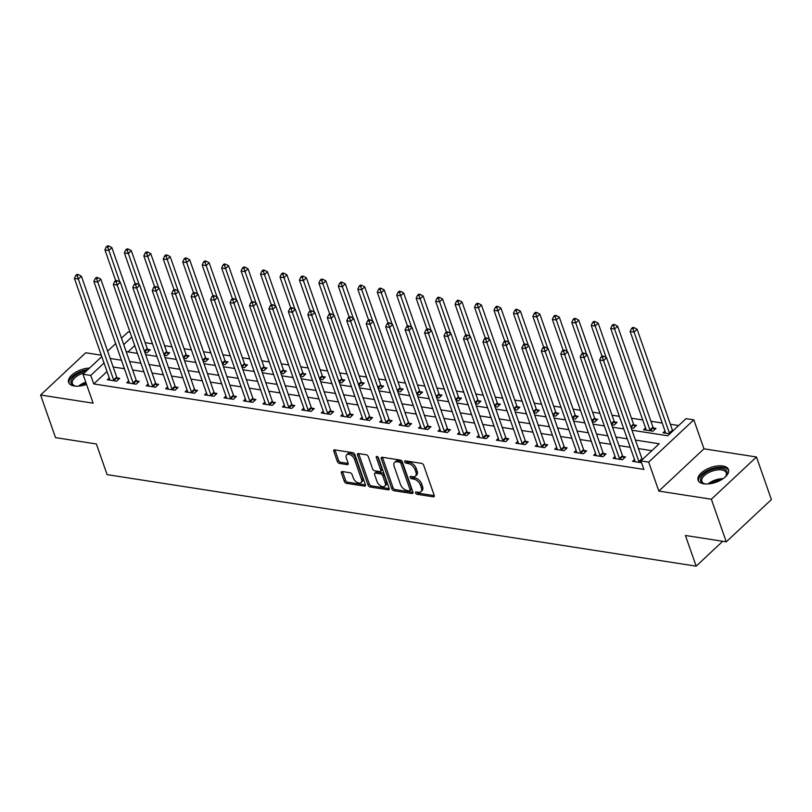 <?xml version="1.0" encoding="UTF-8"?>
<svg xmlns="http://www.w3.org/2000/svg" width="812" height="812" viewBox="0 0 812 812"><rect width="100%" height="100%" fill="white"/><g stroke="black" fill="none" stroke-linecap="round" stroke-linejoin="round"><path stroke-width="1.22" d="M415.571 492.965A1.421 0.832 -133.1 0 0 417.053 494.295L433.283 496.822A2.03 1.188 -133.1 0 0 434.075 496.629A2.03 1.188 -133.1 0 0 434.217 495.381L423.681 465.276A2.03 1.188 -133.1 0 0 421.57 463.368L405.34 460.851A1.421 0.832 -133.1 0 0 404.772 460.983A1.421 0.832 -133.1 0 0 404.68 461.855A1.421 0.832 -133.1 0 0 406.152 463.185L408.253 463.52A6.486 3.816 -133.1 0 1 415.013 469.63L415.896 472.137A6.486 3.816 -133.1 0 1 415.439 476.116A6.486 3.816 -133.1 0 1 412.882 476.725L410.781 476.4A1.421 0.832 -133.1 0 0 410.222 476.532A1.421 0.832 -133.1 0 0 410.121 477.405A1.421 0.832 -133.1 0 0 411.603 478.745L413.704 479.07A6.486 3.816 -133.1 0 1 420.464 485.18L421.347 487.687A6.486 3.816 -133.1 0 1 420.89 491.666A6.486 3.816 -133.1 0 1 418.332 492.285L416.231 491.96A1.421 0.832 -133.1 0 0 415.673 492.092A1.421 0.832 -133.1 0 0 415.571 492.965M416.891 492.062A1.421 0.832 -133.1 0 0 418.271 493.158L434.298 495.645M406 460.952A1.421 0.832 -133.1 0 0 407.37 462.048L409.471 462.373L408.253 463.52M411.451 476.502A1.421 0.832 -133.1 0 0 412.821 477.598L414.922 477.923L413.704 479.07M89.604 368.019A16.108 7.826 -19.3 0 0 74.136 373.236A16.108 7.826 -19.3 0 0 68.584 382.422A16.108 7.826 -19.3 0 0 74.268 386.004A16.108 7.826 -19.3 0 0 86.549 384.421M703.781 483.81A16.108 7.826 -19.3 0 0 721.188 479.872A16.108 7.826 -19.3 0 0 728.496 469.58A16.108 7.826 -19.3 0 0 722.812 465.997A16.108 7.826 -19.3 0 0 705.405 469.935A16.108 7.826 -19.3 0 0 698.087 480.227A16.108 7.826 -19.3 0 0 703.781 483.81M342.309 471.539A2.03 1.188 -133.1 0 0 341.507 471.731A2.03 1.188 -133.1 0 0 341.365 472.97L344.329 481.414A2.03 1.188 -133.1 0 0 346.44 483.323L364.466 486.124A2.03 1.188 -133.1 0 0 365.258 485.931A2.03 1.188 -133.1 0 0 365.4 484.693L354.864 454.588A2.03 1.188 -133.1 0 0 352.753 452.68L334.727 449.878A2.03 1.188 -133.1 0 0 333.925 450.071A2.03 1.188 -133.1 0 0 333.783 451.31L337.356 461.51A2.03 1.188 -133.1 0 0 339.467 463.429L347.181 464.626A2.03 1.188 -133.1 0 0 347.983 464.434A2.03 1.188 -133.1 0 0 348.125 463.185L346.348 458.13A5.42 3.187 -133.1 0 1 346.734 454.801A5.42 3.187 -133.1 0 1 350.865 455.045A5.42 3.187 -133.1 0 1 354.519 459.399L361.462 479.222A5.42 3.187 -133.1 0 1 361.086 482.541A5.42 3.187 -133.1 0 1 356.955 482.298A5.42 3.187 -133.1 0 1 353.291 477.943L352.134 474.644A2.03 1.188 -133.1 0 0 350.023 472.736L342.309 471.539M107.022 371.52L93.745 383.944L90.761 375.428L82.976 374.21L101.794 356.6M726.263 541.827L711.353 499.238L756.479 456.983L771.4 499.573L726.263 541.827L685.419 535.484L696.158 566.157L107.113 474.634L96.374 443.971L55.52 437.617L40.6 395.018L93.126 403.178L82.976 374.21M756.479 456.983L703.963 448.823L658.826 491.077L711.353 499.238M658.826 491.077L648.686 462.109L640.901 460.901L659.202 443.768L635.42 440.074M93.745 383.944L643.886 469.417L640.901 460.901M391.831 488.794A2.03 1.188 -133.1 0 0 393.942 490.712L411.968 493.513A2.03 1.188 -133.1 0 0 412.77 493.32A2.03 1.188 -133.1 0 0 412.912 492.072L402.366 461.967A2.03 1.188 -133.1 0 0 400.255 460.059L382.229 457.257A2.03 1.188 -133.1 0 0 381.427 457.45A2.03 1.188 -133.1 0 0 381.285 458.689L391.831 488.794L393.049 487.657A2.03 1.188 -133.1 0 0 395.16 489.565L412.983 492.336M388.217 489.819L370.191 487.017A2.03 1.188 -133.1 0 1 368.08 485.109L357.534 455.004A2.03 1.188 -133.1 0 1 357.676 453.756A2.03 1.188 -133.1 0 1 358.478 453.563L366.192 454.771A2.03 1.188 -133.1 0 1 368.303 456.679L372.576 468.889A2.03 1.188 -133.1 0 0 374.697 470.798L379.813 471.589A2.03 1.188 -133.1 0 0 380.615 471.396A2.03 1.188 -133.1 0 0 380.757 470.158L376.301 457.44A1.421 0.832 -133.1 0 1 376.403 456.577A1.421 0.832 -133.1 0 1 377.478 456.638A1.421 0.832 -133.1 0 1 378.443 457.775L389.161 488.388A2.03 1.188 -133.1 0 1 389.019 489.626A2.03 1.188 -133.1 0 1 388.217 489.819L389.263 488.844M101.297 355.189L85.737 352.763L40.6 395.018M651.813 450.68L638.405 448.589M630.224 447.321L618.947 445.575M610.776 444.296L599.489 442.55M591.319 441.281L580.042 439.525M571.871 438.257L560.584 436.501M552.414 435.232L541.137 433.476M532.966 432.207L521.68 430.462M513.509 429.193L502.232 427.437M494.051 426.168L482.775 424.412M474.604 423.143L463.317 421.387M455.146 420.119L443.87 418.373M435.699 417.094L424.412 415.348M416.241 414.079L404.965 412.323M396.784 411.055L385.507 409.299M377.336 408.03L366.06 406.274M357.879 405.005L346.602 403.259M338.431 401.991L327.145 400.235M318.974 398.966L307.697 397.21M299.526 395.941L288.24 394.185M280.069 392.917L268.792 391.171M260.611 389.902L249.335 388.146M241.164 386.877L229.877 385.121M221.706 383.853L210.43 382.097M202.259 380.828L190.972 379.082M182.801 377.803L171.525 376.057M163.344 374.789L152.067 373.033M143.897 371.764L132.62 370.008M124.439 368.739L113.162 366.983M634.497 459.521L632.558 461.338L641.541 462.728M615.049 456.496L613.101 458.313L622.439 459.765L625.494 456.902L622.956 456.517M595.592 453.472L593.653 455.288L602.991 456.74L606.036 453.888L603.509 453.492M576.134 450.447L574.196 452.264L583.534 453.715L586.589 450.863L584.051 450.467M556.687 447.432L554.748 449.239L564.086 450.69L567.131 447.838L564.604 447.442M537.229 444.408L535.291 446.224L544.629 447.676L547.684 444.814L545.146 444.428M517.782 441.383L515.843 443.2L525.181 444.651L528.226 441.799L525.699 441.403M498.324 438.358L496.386 440.175L505.724 441.626L508.769 438.774L506.241 438.378M478.877 435.333L476.928 437.15L486.266 438.602L489.321 435.75L486.784 435.354M459.419 432.319L457.481 434.136L466.819 435.577L469.864 432.725L467.336 432.329M439.962 429.294L438.023 431.111L447.361 432.563L450.416 429.7L447.879 429.315M420.514 426.27L418.576 428.086L427.914 429.538L430.959 426.686L428.431 426.29M401.057 423.245L399.118 425.062L408.456 426.513L411.511 423.661L408.974 423.265M381.61 420.23L379.671 422.037L388.999 423.488L392.054 420.636L389.527 420.24M362.152 417.206L360.213 419.022L369.551 420.474L372.596 417.612L370.069 417.226M342.694 414.181L340.756 415.998L350.094 417.449L353.149 414.597L350.611 414.201M323.247 411.156L321.308 412.973L330.646 414.424L333.691 411.572L331.164 411.176M303.789 408.131L301.851 409.948L311.189 411.4L314.244 408.548L311.707 408.152M284.342 405.117L282.403 406.934L291.741 408.385L294.786 405.523L292.259 405.127M264.885 402.092L262.946 403.909L272.284 405.361L275.329 402.498L272.802 402.113M245.437 399.068L243.488 400.884L252.826 402.336L255.881 399.484L253.344 399.088M225.98 396.043L224.041 397.86L233.379 399.311L236.424 396.459L233.897 396.063M206.522 393.028L204.583 394.845L213.921 396.286L216.977 393.434L214.439 393.038M187.075 390.004L185.136 391.82L194.474 393.272L197.519 390.41L194.992 390.024M167.617 386.979L165.678 388.796L175.016 390.247L178.072 387.395L175.534 386.999M148.17 383.954L146.231 385.771L155.569 387.222L158.614 384.37L156.087 383.974M128.712 380.94L126.773 382.746L136.111 384.198L139.156 381.346L136.629 380.95M109.255 377.915L107.316 379.732L116.654 381.183L119.709 378.321L117.172 377.935M678.649 425.549L670.377 424.27M662.206 423.001L650.919 421.245M642.749 419.977L631.472 418.221M619.383 416.343L612.015 415.196M599.926 413.318L592.567 412.181M580.468 410.304L573.11 409.157M561.021 407.279L553.652 406.132M541.563 404.254L534.205 403.107M522.116 401.229L514.747 400.093M502.658 398.205L495.3 397.068M483.211 395.19L475.842 394.043M463.753 392.166L456.385 391.019M444.296 389.141L436.937 387.994M424.849 386.116L417.48 384.979M405.391 383.102L398.032 381.955M385.944 380.077L378.575 378.93M366.486 377.052L359.127 375.905M347.028 374.027L339.67 372.891M327.581 371.003L320.212 369.866M308.124 367.988L300.765 366.841M288.676 364.964L281.307 363.817M269.219 361.939L261.86 360.792M249.771 358.914L242.402 357.777M230.314 355.9L222.955 354.753M210.856 352.875L203.497 351.728M191.409 349.85L184.04 348.703M171.951 346.825L164.592 345.689M152.504 343.811L145.135 342.664M134.721 345.577L127.961 351.911M664.998 430.969L663.059 432.786L669.809 433.831M645.54 427.944L643.601 429.761L652.939 431.213L655.984 428.36L653.457 427.965M631.127 427.822L633.482 428.188L636.537 425.336L633.999 424.94M611.669 424.798L614.034 425.163L617.079 422.311L614.552 421.915M592.222 421.773L594.577 422.149L597.632 419.286L595.094 418.901M572.764 418.759L575.129 419.124L578.174 416.262L575.647 415.876M553.317 415.734L555.672 416.099L558.717 413.247L556.19 412.851M533.86 412.709L536.214 413.075L539.269 410.222L536.732 409.827M514.412 409.684L516.767 410.05L519.812 407.198L517.285 406.802M494.955 406.67L497.309 407.035L500.365 404.173L497.827 403.787M475.497 403.645L477.862 404.011L480.907 401.158L478.38 400.763M456.05 400.62L458.404 400.986L461.46 398.134L458.922 397.738M436.592 397.596L438.957 397.961L442.002 395.109L439.475 394.713M417.145 394.571L419.499 394.947L422.544 392.084L420.017 391.699M397.687 391.557L400.042 391.922L403.097 389.07L400.56 388.674M378.23 388.532L380.595 388.897L383.64 386.045L381.112 385.649M358.782 385.507L361.137 385.873L364.192 383.02L361.655 382.625M339.325 382.482L341.69 382.848L344.735 379.996L342.207 379.6M319.877 379.468L322.232 379.833L325.287 376.971L322.75 376.585M300.42 376.443L302.774 376.809L305.83 373.956L303.302 373.561M280.972 373.418L283.327 373.784L286.372 370.932L283.845 370.536M261.515 370.394L263.87 370.759L266.925 367.907L264.387 367.511M242.057 367.379L244.422 367.745L247.467 364.882L244.94 364.497M222.61 364.355L224.965 364.72L228.02 361.868L225.482 361.472M203.152 361.33L205.517 361.695L208.562 358.843L206.035 358.447M183.705 358.305L186.06 358.671L189.105 355.818L186.577 355.423M164.247 355.28L166.602 355.656L169.657 352.794L167.12 352.408M144.8 352.266L147.155 352.631L150.2 349.769L147.672 349.383M696.158 566.157L722.721 541.279M121.465 338.178L128.113 331.966L130.062 332.26M631.969 430.218L667.738 435.77L686.028 418.647L693.813 419.855L648.686 462.109M703.963 448.823L693.813 419.855M107.62 351.149L115.649 343.628M104.037 362.994L90.761 375.428M627.24 438.805L615.963 437.049M607.792 435.78L596.515 434.024M588.335 432.755L577.058 431.01M568.887 429.731L557.6 427.985M549.43 426.716L538.153 424.96M529.982 423.691L518.695 421.935M510.525 420.667L499.248 418.921M491.067 417.642L479.79 415.896M471.62 414.627L460.333 412.872M452.162 411.603L440.886 409.847M432.715 408.578L421.428 406.822M413.257 405.553L401.981 403.808M393.81 402.539L382.523 400.783M374.352 399.514L363.076 397.758M354.895 396.489L343.618 394.733M335.447 393.465L324.161 391.719M315.99 390.44L304.713 388.694M296.542 387.425L285.256 385.67M277.085 384.401L265.808 382.645M257.627 381.376L246.351 379.62M238.18 378.351L226.903 376.606M218.722 375.337L207.446 373.581M199.275 372.312L187.988 370.556M179.817 369.287L168.541 367.531M160.37 366.263L149.083 364.517M140.912 363.248L129.636 361.492M121.455 360.223L110.178 358.468M126.185 351.637L137.461 353.382M145.632 354.651L156.909 356.407M165.09 357.676L176.366 359.432M184.537 360.701L195.824 362.457M203.995 363.725L215.271 365.471M223.442 366.75L234.729 368.496M242.9 369.764L254.176 371.52M262.357 372.789L273.634 374.545M281.805 375.814L293.091 377.57M301.262 378.839L312.539 380.584M320.71 381.853L331.996 383.609M340.167 384.878L351.444 386.634M359.614 387.903L370.901 389.658M379.072 390.927L390.349 392.673M398.53 393.952L409.806 395.698M417.977 396.966L429.264 398.722M437.435 399.991L448.711 401.747M456.882 403.016L468.169 404.772M476.339 406.041L487.616 407.786M495.797 409.055L507.074 410.811M515.244 412.08L526.521 413.836M534.702 415.105L545.979 416.86M554.149 418.129L565.436 419.875M573.607 421.144L584.884 422.9M593.054 424.168L604.341 425.924M612.512 427.193L623.789 428.949M131.747 337.061L123.708 344.582M420.89 491.666L422.108 490.529A6.486 3.816 -133.1 0 0 422.565 486.55L421.347 487.687M414.922 477.923A6.486 3.816 -133.1 0 1 421.682 484.043L422.565 486.55M415.439 476.116L416.657 474.969A6.486 3.816 -133.1 0 0 417.114 470.99L415.896 472.137M409.471 462.373A6.486 3.816 -133.1 0 1 416.241 468.483L417.114 470.99M382.432 457.288A2.03 1.188 -133.1 0 0 382.513 457.552L393.049 487.657M409.471 490.905A1.421 0.832 -133.1 0 0 410.03 490.773A1.421 0.832 -133.1 0 0 410.131 489.9L400.874 463.479A1.421 0.832 -133.1 0 0 399.392 462.14L397.18 461.795A6.486 3.816 -133.1 0 0 394.622 462.414A6.486 3.816 -133.1 0 0 394.165 466.382L400.489 484.449A6.486 3.816 -133.1 0 0 407.259 490.56L409.471 490.905M410.03 490.773L411.248 489.626A1.421 0.832 -133.1 0 0 411.349 488.763L410.131 489.9M394.622 462.414L395.84 461.267A6.486 3.816 -133.1 0 1 398.398 460.658L400.62 460.993A1.421 0.832 -133.1 0 1 402.092 462.332L411.349 488.763M389.232 488.641L371.409 485.88L370.191 487.017M358.681 453.603A2.03 1.188 -133.1 0 0 358.752 453.857L369.298 483.962A2.03 1.188 -133.1 0 0 371.409 485.88M380.615 471.396L381.833 470.26A2.03 1.188 -133.1 0 0 381.975 469.011L377.692 456.77M377.022 481.557A5.42 3.187 -133.1 0 0 380.676 485.911A5.42 3.187 -133.1 0 0 384.807 486.144A5.42 3.187 -133.1 0 0 385.192 482.825L382.746 475.842A2.03 1.188 -133.1 0 0 380.635 473.934L375.509 473.132A2.03 1.188 -133.1 0 0 374.718 473.325A2.03 1.188 -133.1 0 0 374.576 474.573L377.022 481.557M384.807 486.144L386.025 485.008A5.42 3.187 -133.1 0 0 386.41 481.678L385.192 482.825M374.718 473.325L375.936 472.188A2.03 1.188 -133.1 0 1 376.738 471.995L381.853 472.787A2.03 1.188 -133.1 0 1 383.964 474.695L386.41 481.678M361.086 482.541L362.304 481.394A5.42 3.187 -133.1 0 0 362.68 478.075L361.462 479.222M346.734 454.801L347.952 453.664A5.42 3.187 -133.1 0 1 352.083 453.898A5.42 3.187 -133.1 0 1 355.747 458.252L362.68 478.075M334.93 449.909A2.03 1.188 -133.1 0 0 335.001 450.173L338.574 460.374A2.03 1.188 -133.1 0 0 340.685 462.282L348.196 463.449M342.512 471.569A2.03 1.188 -133.1 0 0 342.583 471.833L345.547 480.278A2.03 1.188 -133.1 0 0 347.658 482.186L365.481 484.957M672.884 430.949L672.752 430.756A2.06 1.218 46.9 0 1 672.417 430.106L637.095 329.236L634.05 332.088L630.153 331.479L665.475 432.349A2.06 1.218 46.9 0 1 665.586 432.969L665.586 433.172M669.839 433.811L669.707 433.608A2.06 1.218 46.9 0 1 669.372 432.958L634.05 332.088L633.015 328.83L634.233 327.693L632.68 327.449L631.462 328.596L633.015 328.83M630.153 331.479L631.462 328.596M634.233 327.693L637.095 329.236M638.871 461.51L641.927 458.658L606.594 357.777L603.549 360.64L638.871 461.51A2.06 1.218 -133.1 0 0 639.206 462.16L639.369 462.393M602.524 357.382L603.742 356.245L602.189 356.001L600.961 357.138L602.524 357.382L603.549 360.64L599.662 360.031L634.984 460.901A2.06 1.218 -133.1 0 1 635.096 461.52L635.086 461.723M641.927 458.658A2.06 1.218 -133.1 0 0 642.262 459.308L642.393 459.501M606.594 357.777L603.742 356.245M600.961 357.138L599.662 360.031M654.604 429.649L653.305 427.731A2.06 1.218 46.9 0 1 652.97 427.082L617.638 326.211L614.593 329.063L610.705 328.464L646.027 429.335A2.06 1.218 46.9 0 1 646.139 429.954L646.129 430.157M650.402 430.817L650.25 430.593A2.06 1.218 46.9 0 1 649.915 429.934L614.593 329.063L613.567 325.815L614.785 324.668L613.222 324.424L612.004 325.571L613.567 325.815M610.705 328.464L612.004 325.571M614.785 324.668L617.638 326.211M635.146 426.635L633.847 424.717A2.06 1.218 46.9 0 1 633.512 424.057L598.19 323.186L595.135 326.038L591.248 325.439L602.007 356.163M606.178 357.554L594.11 322.79L595.328 321.643L593.775 321.41L592.557 322.547L594.11 322.79M591.248 325.439L592.557 322.547M595.328 321.643L598.19 323.186M615.699 423.61L614.4 421.692A2.06 1.218 46.9 0 1 614.055 421.032L578.733 320.161L575.688 323.024L571.79 322.415L582.559 353.139M586.721 354.529L574.652 319.766L575.881 318.629L574.317 318.385L573.099 319.522L574.652 319.766M571.79 322.415L573.099 319.522M575.881 318.629L578.733 320.161M619.424 458.486L622.469 455.633L587.147 354.763L584.092 357.615L619.424 458.486A2.06 1.218 -133.1 0 0 619.759 459.135L619.911 459.369M583.067 354.357L584.285 353.22L582.732 352.976L581.514 354.123L583.067 354.357L584.092 357.615L580.204 357.006L615.526 457.877A2.06 1.218 -133.1 0 1 615.638 458.496L615.638 458.699M622.469 455.633A2.06 1.218 -133.1 0 0 622.804 456.283L624.103 458.201M587.147 354.763L584.285 353.22M581.514 354.123L580.204 357.006M599.966 455.461L603.022 452.609L567.689 351.738L564.644 354.59L599.966 455.461A2.06 1.218 -133.1 0 0 600.301 456.121L600.454 456.344M563.619 351.342L564.837 350.195L563.274 349.952L562.056 351.099L563.619 351.342L564.644 354.59L560.757 353.991L596.079 454.862A2.06 1.218 -133.1 0 1 596.191 455.481L596.181 455.684M603.022 452.609A2.06 1.218 -133.1 0 0 603.357 453.258L604.656 455.177M567.689 351.738L564.837 350.195M562.056 351.099L560.757 353.991M580.519 452.436L583.564 449.584L548.242 348.713L545.187 351.566L580.519 452.436A2.06 1.218 -133.1 0 0 580.854 453.096L581.006 453.319M544.162 348.318L545.38 347.171L543.827 346.937L542.609 348.074L544.162 348.318L545.187 351.566L541.299 350.967L576.621 451.837A2.06 1.218 -133.1 0 1 576.733 452.457L576.733 452.66M583.564 449.584A2.06 1.218 -133.1 0 0 583.899 450.244L585.198 452.162M548.242 348.713L545.38 347.171M542.609 348.074L541.299 350.967M596.241 420.586L594.942 418.667A2.06 1.218 46.9 0 1 594.607 418.018L559.285 317.147L556.23 319.999L552.343 319.39L563.102 350.124M567.263 351.505L555.205 316.741L556.423 315.604L554.87 315.36L553.652 316.497L555.205 316.741M552.343 319.39L553.652 316.497M556.423 315.604L559.285 317.147M561.062 449.422L564.107 446.559L528.785 345.689L525.74 348.551L561.062 449.422A2.06 1.218 -133.1 0 0 561.396 450.071L561.549 450.305M524.704 345.293L525.932 344.156L524.369 343.912L523.151 345.049L524.704 345.293L525.74 348.551L521.842 347.942L557.174 448.813A2.06 1.218 -133.1 0 1 557.286 449.432L557.276 449.635M564.107 446.559A2.06 1.218 -133.1 0 0 564.442 447.219L565.751 449.137M528.785 345.689L525.932 344.156M523.151 345.049L521.842 347.942M705.638 483.993A13.946 6.77 160.7 0 1 704.075 483.647A13.946 6.77 160.7 0 1 708.795 471.001A13.946 6.77 160.7 0 1 723.39 468.859A13.946 6.77 160.7 0 1 725.958 475.984A13.946 6.77 160.7 0 1 724.943 477.233M725.623 476.431A12.911 6.273 -19.3 0 0 726.253 472.848A12.911 6.273 -19.3 0 0 709.455 472.239A12.911 6.273 -19.3 0 0 701.883 481.384A12.911 6.273 -19.3 0 0 704.613 483.79M728.709 470.554A16.007 7.775 -19.3 0 0 708.054 470.219A16.007 7.775 -19.3 0 0 698.543 481.12M76.135 386.187A13.946 6.77 160.7 0 1 76.034 386.167A13.946 6.77 160.7 0 1 74.572 385.842A13.946 6.77 160.7 0 1 72.491 378.179A13.946 6.77 160.7 0 1 86.519 370.901M84.519 372.779A12.911 6.273 -19.3 0 0 72.38 383.579A12.911 6.273 -19.3 0 0 75.1 385.984M87.879 369.633A16.007 7.775 -19.3 0 0 69.03 383.315M576.794 417.561L575.485 415.642A2.06 1.218 46.9 0 1 575.15 414.993L539.828 314.122L536.783 316.974L532.885 316.365L543.644 347.1M547.816 348.48L535.747 313.726L536.965 312.579L535.412 312.336L534.194 313.483L535.747 313.726M532.885 316.365L534.194 313.483M536.965 312.579L539.828 314.122M557.337 414.536L556.037 412.618A2.06 1.218 46.9 0 1 555.702 411.968L520.37 311.097L517.325 313.95L513.438 313.351L524.197 344.075M528.358 345.465L516.3 310.702L517.518 309.555L515.965 309.311L514.737 310.458L516.3 310.702M513.438 313.351L514.737 310.458M517.518 309.555L520.37 311.097M537.879 411.522L536.58 409.603A2.06 1.218 46.9 0 1 536.245 408.943L500.923 308.073L497.868 310.925L493.98 310.326L504.739 341.05M508.911 342.441L496.842 307.677L498.06 306.53L496.508 306.297L495.29 307.433L496.842 307.677M493.98 310.326L495.29 307.433M498.06 306.53L500.923 308.073M518.432 408.497L517.132 406.579A2.06 1.218 46.9 0 1 516.797 405.929L481.465 305.048L478.42 307.91L474.533 307.301L485.292 338.036M489.453 339.416L477.395 304.652L478.613 303.515L477.05 303.272L475.832 304.409L477.395 304.652M474.533 307.301L475.832 304.409M478.613 303.515L481.465 305.048M498.974 405.472L497.675 403.554A2.06 1.218 46.9 0 1 497.34 402.904L462.018 302.034L458.963 304.886L455.075 304.277L465.834 335.011M469.996 336.391L457.938 301.628L459.156 300.491L457.603 300.247L456.385 301.394L457.938 301.628M455.075 304.277L456.385 301.394M459.156 300.491L462.018 302.034M541.604 446.397L544.659 443.545L509.337 342.674L506.282 345.526L541.604 446.397A2.06 1.218 -133.1 0 0 541.939 447.047L542.101 447.28M505.257 342.268L506.475 341.131L504.922 340.888L503.704 342.035L505.257 342.268L506.282 345.526L502.395 344.917L537.717 445.788A2.06 1.218 -133.1 0 1 537.828 446.407L537.828 446.61M544.659 443.545A2.06 1.218 -133.1 0 0 544.994 444.194L546.293 446.113M509.337 342.674L506.475 341.131M503.704 342.035L502.395 344.917M522.157 443.372L525.202 440.52L489.88 339.649L486.835 342.502L522.157 443.372A2.06 1.218 -133.1 0 0 522.492 444.032L522.644 444.255M485.799 339.254L487.017 338.107L485.464 337.863L484.246 339.01L485.799 339.254L486.835 342.502L482.937 341.893L518.269 442.773A2.06 1.218 -133.1 0 1 518.371 443.393L518.371 443.596M525.202 440.52A2.06 1.218 -133.1 0 0 525.537 441.17L526.846 443.088M489.88 339.649L487.017 338.107M484.246 339.01L482.937 341.893M502.699 440.348L505.754 437.495L470.422 336.625L467.377 339.477L502.699 440.348A2.06 1.218 -133.1 0 0 503.034 441.007L503.196 441.231M466.352 336.229L467.57 335.082L466.017 334.838L464.789 335.985L466.352 336.229L467.377 339.477L463.49 338.878L498.812 439.749A2.06 1.218 -133.1 0 1 498.923 440.368L498.913 440.571M505.754 437.495A2.06 1.218 -133.1 0 0 506.089 438.155L507.388 440.063M470.422 336.625L467.57 335.082M464.789 335.985L463.49 338.878M483.252 437.333L486.297 434.471L450.975 333.6L447.919 336.462L483.252 437.333A2.06 1.218 -133.1 0 0 483.587 437.983L483.739 438.206M446.894 333.204L448.112 332.067L446.559 331.824L445.341 332.961L446.894 333.204L447.919 336.462L444.032 335.853L479.354 436.724A2.06 1.218 -133.1 0 1 479.466 437.343L479.466 437.546M486.297 434.471A2.06 1.218 -133.1 0 0 486.632 435.13L487.931 437.049M450.975 333.6L448.112 332.067M445.341 332.961L444.032 335.853M463.794 434.308L466.849 431.456L431.517 330.575L428.472 333.438L463.794 434.308A2.06 1.218 -133.1 0 0 464.129 434.958L464.281 435.191M427.447 330.179L428.665 329.043L427.102 328.799L425.884 329.936L427.447 330.179L428.472 333.438L424.585 332.829L459.907 433.699A2.06 1.218 -133.1 0 1 460.018 434.318L460.008 434.522M466.849 431.456A2.06 1.218 -133.1 0 0 467.184 432.106L468.483 434.024M431.517 330.575L428.665 329.043M425.884 329.936L424.585 332.829M479.527 402.447L478.217 400.529A2.06 1.218 46.9 0 1 477.882 399.88L442.56 299.009L439.515 301.861L435.618 301.262L446.387 331.986M450.548 333.377L438.48 298.613L439.708 297.466L438.145 297.222L436.927 298.369L438.48 298.613M435.618 301.262L436.927 298.369M439.708 297.466L442.56 299.009M444.347 431.284L447.392 428.431L412.07 327.561L409.015 330.413L444.347 431.284A2.06 1.218 -133.1 0 0 444.682 431.933L444.834 432.167M407.989 327.155L409.207 326.018L407.654 325.774L406.436 326.921L407.989 327.155L409.015 330.413L405.127 329.804L440.449 430.685A2.06 1.218 -133.1 0 1 440.561 431.294L440.561 431.507M447.392 428.431A2.06 1.218 -133.1 0 0 447.727 429.081L449.026 430.999M412.07 327.561L409.207 326.018M406.436 326.921L405.127 329.804M460.069 399.433L458.77 397.515A2.06 1.218 46.9 0 1 458.435 396.855L423.113 295.984L420.058 298.836L416.17 298.237L426.929 328.962M431.091 330.352L419.033 295.588L420.251 294.441L418.698 294.208L417.48 295.345L419.033 295.588M416.17 298.237L417.48 295.345M420.251 294.441L423.113 295.984M424.889 428.259L427.934 425.407L392.612 324.536L389.567 327.388L424.889 428.259A2.06 1.218 -133.1 0 0 425.224 428.919L425.376 429.142M388.532 324.14L389.76 322.993L388.197 322.75L386.979 323.897L388.532 324.14L389.567 327.388L385.67 326.789L421.002 427.66A2.06 1.218 -133.1 0 1 421.103 428.279L421.103 428.482M427.934 425.407A2.06 1.218 -133.1 0 0 428.269 426.056L429.578 427.975M392.612 324.536L389.76 322.993M386.979 323.897L385.67 326.789M440.622 396.408L439.312 394.49A2.06 1.218 46.9 0 1 438.977 393.83L403.655 292.959L400.61 295.822L396.713 295.213L407.472 325.937M411.643 327.327L399.575 292.564L400.793 291.427L399.24 291.183L398.022 292.32L399.575 292.564M396.713 295.213L398.022 292.32M400.793 291.427L403.655 292.959M405.432 425.244L408.487 422.382L373.165 321.511L370.11 324.364L405.432 425.244A2.06 1.218 -133.1 0 0 405.767 425.894L405.929 426.117M369.084 321.116L370.302 319.969L368.749 319.735L367.521 320.872L369.084 321.116L370.11 324.364L366.222 323.765L401.544 424.635A2.06 1.218 -133.1 0 1 401.656 425.255L401.656 425.458M408.487 422.382A2.06 1.218 -133.1 0 0 408.822 423.042L410.121 424.96M373.165 321.511L370.302 319.969M367.521 320.872L366.222 323.765M421.164 393.384L419.865 391.465A2.06 1.218 46.9 0 1 419.53 390.816L384.198 289.945L381.153 292.797L377.265 292.188L388.024 322.922M392.186 324.303L380.128 289.539L381.346 288.402L379.793 288.158L378.565 289.305L380.128 289.539M377.265 292.188L378.565 289.305M381.346 288.402L384.198 289.945M385.984 422.22L389.029 419.357L353.707 318.487L350.652 321.349L385.984 422.22A2.06 1.218 -133.1 0 0 386.319 422.869L386.471 423.103M349.627 318.091L350.845 316.954L349.292 316.71L348.074 317.847L349.627 318.091L350.652 321.349L346.765 320.74L382.087 421.611A2.06 1.218 -133.1 0 1 382.198 422.23L382.198 422.433M389.029 419.357A2.06 1.218 -133.1 0 0 389.364 420.017L390.673 421.935M353.707 318.487L350.845 316.954M348.074 317.847L346.765 320.74M401.707 390.359L400.407 388.44A2.06 1.218 46.9 0 1 400.072 387.791L364.75 286.92L361.695 289.772L357.808 289.173L368.567 319.898M372.738 321.288L360.67 286.524L361.888 285.377L360.335 285.134L359.117 286.281L360.67 286.524M357.808 289.173L359.117 286.281M361.888 285.377L364.75 286.92M366.527 419.195L369.582 416.343L334.25 315.472L331.205 318.324L366.527 419.195A2.06 1.218 -133.1 0 0 366.862 419.845L367.014 420.078M330.179 315.066L331.397 313.929L329.834 313.686L328.616 314.833L330.179 315.066L331.205 318.324L327.317 317.715L362.639 418.586A2.06 1.218 -133.1 0 1 362.751 419.205L362.741 419.408M369.582 416.343A2.06 1.218 -133.1 0 0 369.917 416.992L371.216 418.911M334.25 315.472L331.397 313.929M328.616 314.833L327.317 317.715M382.259 387.334L380.96 385.426A2.06 1.218 46.9 0 1 380.625 384.766L345.293 283.895L342.248 286.748L338.35 286.149L349.119 316.873M353.281 318.263L341.223 283.5L342.441 282.353L340.878 282.109L339.66 283.256L341.223 283.5M338.35 286.149L339.66 283.256M342.441 282.353L345.293 283.895M347.079 416.17L350.124 413.318L314.802 312.447L311.747 315.3L347.079 416.17A2.06 1.218 -133.1 0 0 347.414 416.83L347.566 417.053M310.722 312.052L311.94 310.905L310.387 310.661L309.169 311.808L310.722 312.052L311.747 315.3L307.86 314.701L343.182 415.571A2.06 1.218 -133.1 0 1 343.293 416.191L343.293 416.394M350.124 413.318A2.06 1.218 -133.1 0 0 350.459 413.968L351.758 415.886M314.802 312.447L311.94 310.905M309.169 311.808L307.86 314.701M362.802 384.32L361.502 382.401A2.06 1.218 46.9 0 1 361.167 381.741L325.845 280.871L322.79 283.733L318.903 283.124L329.662 313.848M333.823 315.239L321.765 280.475L322.983 279.338L321.43 279.095L320.212 280.231L321.765 280.475M318.903 283.124L320.212 280.231M322.983 279.338L325.845 280.871M343.354 381.295L342.045 379.377A2.06 1.218 46.9 0 1 341.71 378.727L306.388 277.846L303.343 280.708L299.445 280.099L310.214 310.834M314.376 312.214L302.308 277.45L303.536 276.313L301.973 276.07L300.755 277.207L302.308 277.45M299.445 280.099L300.755 277.207M303.536 276.313L306.388 277.846M323.897 378.27L322.597 376.352A2.06 1.218 46.9 0 1 322.262 375.702L286.94 274.832L283.885 277.684L279.998 277.075L290.757 307.809M294.918 309.189L282.86 274.426L284.078 273.289L282.525 273.045L281.297 274.192L282.86 274.426M279.998 277.075L281.297 274.192M284.078 273.289L286.94 274.832M304.449 375.245L303.14 373.327A2.06 1.218 46.9 0 1 302.805 372.678L267.483 271.807L264.428 274.659L260.54 274.06L271.299 304.784M275.471 306.175L263.403 271.411L264.621 270.264L263.068 270.02L261.85 271.167L263.403 271.411M260.54 274.06L261.85 271.167M264.621 270.264L267.483 271.807M284.992 372.231L283.692 370.313A2.06 1.218 46.9 0 1 283.358 369.653L248.025 268.782L244.98 271.634L241.093 271.035L251.852 301.76M256.013 303.15L243.955 268.386L245.173 267.239L243.61 267.006L242.392 268.143L243.955 268.386M241.093 271.035L242.392 268.143M245.173 267.239L248.025 268.782M265.534 369.206L264.235 367.288A2.06 1.218 46.9 0 1 263.9 366.628L228.578 265.757L225.523 268.62L221.635 268.011L232.394 298.735M236.556 300.125L224.498 265.362L225.716 264.225L224.163 263.981L222.945 265.118L224.498 265.362M221.635 268.011L222.945 265.118M225.716 264.225L228.578 265.757M246.087 366.182L244.788 364.263A2.06 1.218 46.9 0 1 244.442 363.614L209.12 262.743L206.075 265.595L202.178 264.986L212.947 295.72M217.108 297.101L205.04 262.337L206.268 261.2L204.705 260.957L203.487 262.103L205.04 262.337M202.178 264.986L203.487 262.103M206.268 261.2L209.12 262.743M226.629 363.157L225.33 361.238A2.06 1.218 46.9 0 1 224.995 360.589L189.673 259.718L186.618 262.57L182.73 261.971L193.489 292.696M197.651 294.086L185.593 259.322L186.811 258.175L185.258 257.932L184.04 259.079L185.593 259.322M182.73 261.971L184.04 259.079M186.811 258.175L189.673 259.718M207.182 360.142L205.872 358.224A2.06 1.218 46.9 0 1 205.537 357.564L170.215 256.693L167.17 259.546L163.273 258.947L174.032 289.671M178.204 291.061L166.135 256.298L167.353 255.151L165.8 254.917L164.582 256.054L166.135 256.298M163.273 258.947L164.582 256.054M167.353 255.151L170.215 256.693M327.622 413.146L330.667 410.293L295.345 309.423L292.3 312.275L327.622 413.146A2.06 1.218 -133.1 0 0 327.957 413.805L328.109 414.029M291.264 309.027L292.493 307.88L290.929 307.647L289.711 308.783L291.264 309.027L292.3 312.275L288.402 311.676L323.734 412.547A2.06 1.218 -133.1 0 1 323.846 413.166L323.836 413.369M330.667 410.293A2.06 1.218 -133.1 0 0 331.012 410.953L332.311 412.861M295.345 309.423L292.493 307.88M289.711 308.783L288.402 311.676M308.164 410.131L311.219 407.269L275.897 306.398L272.842 309.26L308.164 410.131A2.06 1.218 -133.1 0 0 308.499 410.781L308.661 411.014M271.817 306.002L273.035 304.865L271.482 304.622L270.264 305.759L271.817 306.002L272.842 309.26L268.955 308.651L304.277 409.522A2.06 1.218 -133.1 0 1 304.388 410.141L304.388 410.344M311.219 407.269A2.06 1.218 -133.1 0 0 311.554 407.928L312.853 409.847M275.897 306.398L273.035 304.865M270.264 305.759L268.955 308.651M288.717 407.106L291.762 404.254L256.44 303.373L253.395 306.236L288.717 407.106A2.06 1.218 -133.1 0 0 289.052 407.756L289.204 407.989M252.359 302.977L253.577 301.841L252.024 301.597L250.806 302.734L252.359 302.977L253.395 306.236L249.497 305.627L284.829 406.497A2.06 1.218 -133.1 0 1 284.931 407.116L284.931 407.319M291.762 404.254A2.06 1.218 -133.1 0 0 292.097 404.904L293.406 406.822M256.44 303.373L253.577 301.841M250.806 302.734L249.497 305.627M269.259 404.082L272.314 401.229L236.982 300.359L233.937 303.211L269.259 404.082A2.06 1.218 -133.1 0 0 269.594 404.741L269.757 404.965M232.912 299.963L234.13 298.816L232.577 298.572L231.349 299.719L232.912 299.963L233.937 303.211L230.05 302.602L265.372 403.483A2.06 1.218 -133.1 0 1 265.483 404.102L265.473 404.305M272.314 401.229A2.06 1.218 -133.1 0 0 272.649 401.879L273.948 403.797M236.982 300.359L234.13 298.816M231.349 299.719L230.05 302.602M249.812 401.057L252.857 398.205L217.535 297.334L214.48 300.186L249.812 401.057A2.06 1.218 -133.1 0 0 250.147 401.717L250.299 401.94M213.454 296.938L214.672 295.791L213.12 295.548L211.902 296.695L213.454 296.938L214.48 300.186L210.592 299.587L245.914 400.458A2.06 1.218 -133.1 0 1 246.026 401.077L246.026 401.28M252.857 398.205A2.06 1.218 -133.1 0 0 253.192 398.854L254.491 400.773M217.535 297.334L214.672 295.791M211.902 296.695L210.592 299.587M230.354 398.042L233.409 395.18L198.077 294.309L195.032 297.162L230.354 398.042A2.06 1.218 -133.1 0 0 230.689 398.692L230.841 398.915M194.007 293.914L195.225 292.767L193.662 292.533L192.444 293.67L194.007 293.914L195.032 297.162L191.145 296.563L226.467 397.433A2.06 1.218 -133.1 0 1 226.578 398.053L226.568 398.256M233.409 395.18A2.06 1.218 -133.1 0 0 233.744 395.84L235.044 397.758M198.077 294.309L195.225 292.767M192.444 293.67L191.145 296.563M210.907 395.018L213.952 392.166L178.63 291.285L175.575 294.147L210.907 395.018A2.06 1.218 -133.1 0 0 211.242 395.667L211.394 395.901M174.55 290.889L175.768 289.752L174.215 289.508L172.997 290.645L174.55 290.889L175.575 294.147L171.687 293.538L207.009 394.409A2.06 1.218 -133.1 0 1 207.121 395.028L207.121 395.231M213.952 392.166A2.06 1.218 -133.1 0 0 214.287 392.815L215.586 394.733M178.63 291.285L175.768 289.752M172.997 290.645L171.687 293.538M191.449 391.993L194.494 389.141L159.172 288.27L156.127 291.122L191.449 391.993A2.06 1.218 -133.1 0 0 191.784 392.643L191.936 392.876M155.092 287.864L156.32 286.727L154.757 286.484L153.539 287.631L155.092 287.864L156.127 291.122L152.23 290.513L187.562 391.384A2.06 1.218 -133.1 0 1 187.673 392.003L187.663 392.206M194.494 389.141A2.06 1.218 -133.1 0 0 194.829 389.79L196.139 391.709M159.172 288.27L156.32 286.727M153.539 287.631L152.23 290.513M171.992 388.968L175.047 386.116L139.725 285.245L136.67 288.098L171.992 388.968A2.06 1.218 -133.1 0 0 172.327 389.628L172.489 389.851M135.645 284.85L136.863 283.703L135.31 283.459L134.092 284.606L135.645 284.85L136.67 288.098L132.782 287.499L168.104 388.369A2.06 1.218 -133.1 0 1 168.216 388.989L168.216 389.192M175.047 386.116A2.06 1.218 -133.1 0 0 175.382 386.766L176.681 388.684M139.725 285.245L136.863 283.703M134.092 284.606L132.782 287.499M187.724 357.118L186.425 355.199A2.06 1.218 46.9 0 1 186.09 354.539L150.758 253.669L147.713 256.531L143.825 255.922L154.584 286.646M158.746 288.037L146.688 253.273L147.906 252.136L146.353 251.893L145.125 253.029L146.688 253.273M143.825 255.922L145.125 253.029M147.906 252.136L150.758 253.669M152.544 385.944L155.589 383.091L120.267 282.221L117.222 285.073L152.544 385.944A2.06 1.218 -133.1 0 0 152.879 386.603L153.032 386.827M116.187 281.825L117.405 280.678L115.852 280.445L114.634 281.581L116.187 281.825L117.222 285.073L113.325 284.474L148.657 385.345A2.06 1.218 -133.1 0 1 148.758 385.964L148.758 386.167M155.589 383.091A2.06 1.218 -133.1 0 0 155.924 383.751L157.234 385.67M120.267 282.221L117.405 280.678M114.634 281.581L113.325 284.474M168.267 354.093L166.967 352.175A2.06 1.218 46.9 0 1 166.633 351.525L131.311 250.654L128.255 253.506L124.368 252.897L135.127 283.632M139.299 285.012L127.23 250.248L128.448 249.111L126.895 248.868L125.677 250.005L127.23 250.248M124.368 252.897L125.677 250.005M128.448 249.111L131.311 250.654M133.087 382.929L136.142 380.067L100.81 279.196L97.765 282.058L133.087 382.929A2.06 1.218 -133.1 0 0 133.422 383.579L133.584 383.812M96.74 278.8L97.958 277.663L96.405 277.42L95.177 278.557L96.74 278.8L97.765 282.058L93.877 281.449L129.199 382.32A2.06 1.218 -133.1 0 1 129.311 382.939L129.301 383.142M136.142 380.067A2.06 1.218 -133.1 0 0 136.477 380.726L137.776 382.645M100.81 279.196L97.958 277.663M95.177 278.557L93.877 281.449M148.819 351.068L147.52 349.15A2.06 1.218 46.9 0 1 147.185 348.5L111.853 247.63L108.808 250.482L104.921 249.873L115.68 280.607M119.841 281.987L107.783 247.234L109.001 246.087L107.438 245.843L106.22 246.99L107.783 247.234M104.921 249.873L106.22 246.99M109.001 246.087L111.853 247.63M113.639 379.904L116.684 377.052L81.362 276.181L78.307 279.034L113.639 379.904A2.06 1.218 -133.1 0 0 113.974 380.554L114.127 380.787M77.282 275.775L78.5 274.639L76.947 274.395L75.729 275.542L77.282 275.775L78.307 279.034L74.42 278.425L109.742 379.295A2.06 1.218 -133.1 0 1 109.853 379.914L109.853 380.117M116.684 377.052A2.06 1.218 -133.1 0 0 117.019 377.702L118.319 379.62M81.362 276.181L78.5 274.639M75.729 275.542L74.42 278.425M418.271 493.158L417.053 494.295M407.37 462.048L406.152 463.185M412.821 477.598L411.603 478.745M421.682 484.043L420.464 485.18M416.241 468.483L415.013 469.63M434.329 495.838L433.283 496.822M382.513 457.552L381.285 458.689M413.014 492.529L411.968 493.513M395.16 489.565L393.942 490.712M402.092 462.332L400.874 463.479M400.62 460.993L399.392 462.14M398.398 460.658L397.18 461.795M369.298 483.962L368.08 485.109M358.752 453.857L357.534 455.004M381.975 469.011L380.757 470.158M377.275 456.537L376.301 457.44M383.964 474.695L382.746 475.842M381.853 472.787L380.635 473.934M376.738 471.995L375.509 473.132M355.747 458.252L354.519 459.399M348.226 463.642L347.181 464.626M340.685 462.282L339.467 463.429M338.574 460.374L337.356 461.51M335.001 450.173L333.783 451.31M365.512 485.15L364.466 486.124M347.658 482.186L346.44 483.323M345.547 480.278L344.329 481.414M342.583 471.833L341.365 472.97M672.752 430.756L669.707 433.608M672.417 430.106L669.372 432.958M639.206 462.16L642.262 459.308M653.305 427.731L650.25 430.593M652.97 427.082L649.915 429.934M633.847 424.717L630.975 427.396M633.512 424.057L630.721 426.665M614.4 421.692L611.527 424.371M614.055 421.032L611.274 423.651M619.759 459.135L622.804 456.283M600.301 456.121L603.357 453.258M580.854 453.096L583.899 450.244M594.942 418.667L592.07 421.357M594.607 418.018L591.816 420.626M561.396 450.071L564.442 447.219M708.054 483.952A12.911 6.273 160.7 0 1 712.571 481.12A12.911 6.273 160.7 0 1 723.035 478.704M721.229 479.851A12.484 6.07 -19.3 0 0 713.017 482.125A12.484 6.07 -19.3 0 0 710.175 483.719M78.541 386.147A12.911 6.273 160.7 0 1 85.778 382.208M86.143 383.244A12.484 6.07 -19.3 0 0 80.672 385.913M575.485 415.642L572.622 418.332M575.15 414.993L572.369 417.601M556.037 412.618L553.165 415.308M555.702 411.968L552.911 414.577M536.58 409.603L533.717 412.283M536.245 408.943L533.454 411.562M517.132 406.579L514.26 409.268M516.797 405.929L514.006 408.537M497.675 403.554L494.802 406.244M497.34 402.904L494.549 405.513M541.939 447.047L544.994 444.194M522.492 444.032L525.537 441.17M503.034 441.007L506.089 438.155M483.587 437.983L486.632 435.13M464.129 434.958L467.184 432.106M478.217 400.529L475.355 403.219M477.882 399.88L475.101 402.488M444.682 431.933L447.727 429.081M458.77 397.515L455.897 400.194M458.435 396.855L455.644 399.463M425.224 428.919L428.269 426.056M439.312 394.49L436.45 397.18M438.977 393.83L436.186 396.449M405.767 425.894L408.822 423.042M419.865 391.465L416.992 394.155M419.53 390.816L416.739 393.424M386.319 422.869L389.364 420.017M400.407 388.44L397.535 391.13M400.072 387.791L397.281 390.399M366.862 419.845L369.917 416.992M380.96 385.426L378.087 388.106M380.625 384.766L377.834 387.375M347.414 416.83L350.459 413.968M361.502 382.401L358.63 385.081M361.167 381.741L358.376 384.36M342.045 379.377L339.183 382.066M341.71 378.727L338.929 381.335M322.597 376.352L319.725 379.042M322.262 375.702L319.471 378.311M303.14 373.327L300.278 376.017M302.805 372.678L300.014 375.286M283.692 370.313L280.82 372.992M283.358 369.653L280.566 372.272M264.235 367.288L261.362 369.978M263.9 366.628L261.109 369.247M244.788 364.263L241.915 366.953M244.442 363.614L241.661 366.222M225.33 361.238L222.458 363.928M224.995 360.589L222.204 363.197M205.872 358.224L203.01 360.904M205.537 357.564L202.756 360.173M327.957 413.805L331.012 410.953M308.499 410.781L311.554 407.928M289.052 407.756L292.097 404.904M269.594 404.741L272.649 401.879M250.147 401.717L253.192 398.854M230.689 398.692L233.744 395.84M211.242 395.667L214.287 392.815M191.784 392.643L194.829 389.79M172.327 389.628L175.382 386.766M186.425 355.199L183.553 357.879M186.09 354.539L183.299 357.158M152.879 386.603L155.924 383.751M166.967 352.175L164.095 354.864M166.633 351.525L163.841 354.133M133.422 383.579L136.477 380.726M147.52 349.15L144.648 351.84M147.185 348.5L144.394 351.109M113.974 380.554L117.019 377.702"/></g></svg>
